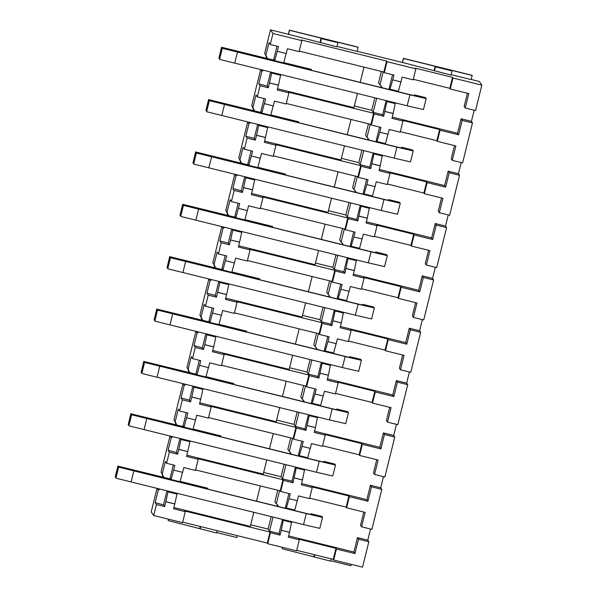 <?xml version="1.0" encoding="UTF-8"?>
<svg xmlns="http://www.w3.org/2000/svg" width="597" height="597" viewBox="0 0 597 597"><rect width="100%" height="100%" fill="white"/><g stroke="black" fill="none" stroke-linecap="round" stroke-linejoin="round"><path stroke-width="0.9" d="M162.862 477.115A11.328 11.321 -34.1 0 0 161.041 472.152L169.973 436.041M181.055 397.96L189.406 400.162L190.562 401.863L182.324 399.826L181.055 397.96L184.145 385.461L182.951 383.699L173.996 419.795A11.328 11.321 -34.1 0 1 175.816 424.766M194.01 345.603L202.368 347.812L203.517 349.514L195.279 347.476L194.01 345.603L197.1 333.104L195.906 331.342L186.951 367.446A11.328 11.321 -34.1 0 1 188.771 372.416M208.838 278.986L199.905 315.097A11.328 11.321 -34.1 0 1 201.726 320.059M221.793 226.636L212.86 262.747A11.328 11.321 -34.1 0 1 214.681 267.71M234.748 174.287L225.815 210.398A11.328 11.321 -34.1 0 1 227.636 215.36M245.83 136.206L254.188 138.407L255.344 140.108L247.098 138.071L245.83 136.206L248.927 123.706L247.733 121.945L238.77 158.041A11.328 11.321 -34.1 0 1 240.591 163.011M260.665 69.588L251.725 105.691A11.328 11.321 -34.1 0 1 253.546 110.661M337.021 46.432L357.178 51.417L358.081 47.126L289.381 30.141L288.358 34.268L270.493 29.85L264.68 53.342A11.328 11.321 -34.1 0 1 266.501 58.305M451.071 74.625L471.227 79.602L472.13 75.319L403.43 58.334L402.408 62.454L357.207 51.282M450.257 88.998L449.817 88.334L452.533 77.341L452.981 78.006L450.257 88.998L468.809 93.58L465.242 108.012L475.548 110.557L481.839 85.14L479.361 81.476L471.257 79.476M282.553 547.374L282.217 548.755L282.411 547.337M168.503 519.189L168.167 520.569L168.361 519.151M156.407 504.532L155.138 502.659L163.496 504.861L164.653 506.569L156.407 504.532L153.69 515.524L151.213 511.86L157.018 488.391M368.424 123.773L365.588 135.228L367.006 137.317A7.783 7.783 -34.1 0 1 369.118 140.101M361.894 150.16L358.804 162.638L341.394 158.332M367.677 137.952A7.783 7.783 -34.1 0 1 368.282 139.892M355.469 176.122L352.633 187.577L354.051 189.674A7.783 7.783 -34.1 0 1 356.163 192.45M348.939 202.51L345.85 214.987L328.432 210.689M354.722 190.301A7.783 7.783 -34.1 0 1 355.327 192.241M342.514 228.472L339.678 239.934L341.096 242.024A7.783 7.783 -34.1 0 1 343.208 244.8M335.984 254.859L332.895 267.344L315.477 263.038M341.768 242.651A7.783 7.783 -34.1 0 1 342.372 244.591M329.559 280.821L326.723 292.284L328.141 294.373A7.783 7.783 -34.1 0 1 330.253 297.149M323.029 307.216L319.94 319.693L302.522 315.388M328.813 295A7.783 7.783 -34.1 0 1 329.417 296.948M316.604 333.178L313.768 344.633L315.186 346.723A7.783 7.783 -34.1 0 1 317.298 349.506M310.074 359.566L306.985 372.043L289.567 367.737M315.858 347.35A7.783 7.783 -34.1 0 1 316.462 349.297M303.649 385.528L300.813 396.983L302.231 399.072A7.783 7.783 -34.1 0 1 304.343 401.856M297.119 411.915L294.03 424.392L276.612 420.087M302.895 399.706A7.783 7.783 -34.1 0 1 303.5 401.647M290.694 437.877L287.858 449.332L289.269 451.429A7.783 7.783 -34.1 0 1 291.388 454.205M284.157 464.265L281.075 476.742L263.658 472.443M289.941 452.056A7.783 7.783 -34.1 0 1 290.545 453.996M277.732 490.227L274.904 501.689L276.314 503.778A7.783 7.783 -34.1 0 1 278.433 506.554M271.202 516.614L268.12 529.099L250.703 524.793M276.986 504.405A7.783 7.783 -34.1 0 1 277.59 506.346M374.849 97.811L371.759 110.288L354.349 105.982M380.632 85.595A7.783 7.783 -34.1 0 1 381.237 87.543M381.379 71.424L378.543 82.879L379.961 84.968A7.783 7.783 -34.1 0 1 382.08 87.752M472.488 122.922L462.182 120.378L458.608 134.803L440.064 130.221L437.303 141.347L455.854 145.929L452.287 160.362L462.593 162.906L472.488 122.922L471.421 121.355L474.182 110.221M461.227 162.571L458.466 173.705L459.533 175.272L449.638 215.256L439.332 212.711L438.265 211.144L441.534 197.943M448.265 214.92L445.511 226.054L446.578 227.621L436.683 267.613L426.377 265.061L425.31 263.493L428.579 250.3M435.31 267.269L432.556 278.411L433.616 279.978L423.721 319.962L413.422 317.41L412.355 315.843L415.624 302.649M422.355 319.619L419.601 330.76L420.661 332.328L410.766 372.312L400.46 369.767L399.4 368.192L402.669 354.999M409.4 371.976L406.647 383.11L407.706 384.677L397.811 424.661L387.505 422.116L386.446 420.549L389.714 407.348M396.445 424.325L393.692 435.459L394.751 437.026L384.856 477.01L374.55 474.466L373.491 472.899L376.752 459.697M383.49 476.675L380.737 487.809L381.796 489.376L371.901 529.367L361.595 526.815L360.536 525.248L363.797 512.054M370.536 529.024L367.782 540.166L368.842 541.733L362.551 567.15L333.693 560.016L336.417 549.024L354.969 553.613L353.902 552.038L288.627 535.905M354.969 553.613L358.536 539.181L368.842 541.733M361.595 526.815L365.17 512.39L346.618 507.801L349.372 496.674L367.924 501.256L371.491 486.831L381.796 489.376M374.55 474.466L378.125 460.041L359.573 455.451L362.327 444.325L380.879 448.907L384.446 434.482L394.751 437.026M387.505 422.116L391.08 407.684L372.528 403.102L375.282 391.975L393.833 396.557L397.401 382.132L407.706 384.677M400.46 369.767L404.035 355.334L385.483 350.752L388.237 339.618L406.788 344.208L405.729 342.641L340.447 326.507M406.788 344.208L410.355 329.783L420.661 332.328M413.422 317.41L416.99 302.985L398.438 298.403L401.191 287.269L419.743 291.858L418.684 290.284L353.402 274.15M419.743 291.858L423.31 277.426L433.616 279.978M426.377 265.061L429.944 250.636L411.393 246.046L414.146 234.919L432.698 239.501L436.273 225.076L446.578 227.621M439.332 212.711L442.899 198.286L424.348 193.697L427.101 182.57L445.653 187.152L449.228 172.727L459.533 175.272M452.981 78.006L481.839 85.14M296.724 550.33L333.245 559.359L335.969 548.367L336.417 549.024M333.245 559.359L333.693 560.016M349.372 496.674L348.924 496.01L346.17 507.144L346.618 507.801M362.327 444.325L361.879 443.661L359.125 454.795L359.573 455.451M375.282 391.975L374.834 391.311L372.08 402.445L372.528 403.102M385.483 350.752L385.035 350.088L387.789 338.962L388.237 339.618M398.438 298.403L397.99 297.739L400.744 286.612L401.191 287.269M414.146 234.919L413.699 234.263L410.945 245.389L411.393 246.046M427.101 182.57L426.654 181.906L423.9 193.04L424.348 193.697M437.303 141.347L436.855 140.691L439.616 129.556L440.064 130.221M182.675 522.136L267.292 543.054L267.74 543.71L296.597 550.844L299.313 539.852L298.866 539.195L335.969 548.367M296.373 467.287L293.03 482.749L283.418 480.369L280.657 491.503L290.276 493.876L289.09 498.689L297.336 500.726L298.522 495.913L309.515 498.637L312.268 487.503L311.821 486.846L348.924 496.01M309.642 498.114L346.17 507.144M309.328 414.937L305.992 430.4L296.373 428.019L293.62 439.146L303.231 441.526L302.045 446.34L310.291 448.377L311.477 443.564L322.47 446.28L325.223 435.153L324.775 434.489L361.879 443.661M322.596 445.765L359.125 454.795M322.29 362.58L318.947 378.043L309.328 375.67L306.574 386.796L316.194 389.177L315 393.983L323.246 396.02L324.432 391.214L335.424 393.93L338.178 382.804L337.738 382.14L374.834 391.311M335.559 393.416L372.08 402.445M348.514 341.059L385.035 350.088M335.245 310.231L331.902 325.693L322.283 323.32L319.529 334.447L329.148 336.827L327.954 341.633L336.201 343.671L337.387 338.865L348.379 341.581L351.14 330.447L350.693 329.79L387.789 338.962M361.469 288.709L397.99 297.739M348.2 257.882L344.857 273.344L335.238 270.963L332.484 282.097L342.103 284.478L340.909 289.284L349.155 291.321L350.342 286.515L361.342 289.232L364.095 278.098L363.648 277.441L400.744 286.612M361.155 205.532L357.812 220.994L348.193 218.614L345.439 229.748L355.058 232.121L353.864 236.934L362.11 238.972L363.304 234.158L374.297 236.882L377.05 225.748L376.603 225.091L413.699 234.263M374.423 236.36L410.945 245.389M374.11 153.183L370.767 168.645L361.148 166.264L358.394 177.399L368.013 179.772L366.819 184.585L375.065 186.622L376.259 181.809L387.252 184.525L390.005 173.399L389.557 172.734L426.654 181.906M387.378 184.01L423.9 193.04M400.333 131.661L436.855 140.691M387.065 100.826L383.722 116.288L374.103 113.915L371.349 125.042L380.968 127.422L379.774 132.228L388.02 134.265L389.214 129.459L400.206 132.176L402.96 121.049L402.512 120.385L439.616 129.556M384.304 72.692L383.856 72.036L386.58 61.043L387.028 61.7L384.304 72.692L393.923 75.073L392.736 79.879L400.975 81.916L402.169 77.11L413.161 79.826L415.878 68.834L415.43 68.17L452.533 77.341M413.288 79.304L449.817 88.334M267.74 543.71L270.456 532.718L280.075 535.099L281.269 530.293L289.515 532.33L288.321 537.136L299.313 539.852M294.224 477.936L302.47 479.981L301.276 484.786L312.268 487.503M307.179 425.586L315.425 427.624L314.231 432.437L325.223 435.153M320.134 373.237L328.38 375.274L327.186 380.088L338.178 382.804M333.089 320.887L341.335 322.925L340.141 327.731L351.14 330.447M346.044 268.538L354.29 270.575L353.103 275.381L364.095 278.098M358.998 216.181L367.245 218.226L366.058 223.032L377.05 225.748M371.953 163.832L380.199 165.869L379.013 170.682L390.005 173.399M384.916 111.482L393.154 113.52L391.968 118.333L402.96 121.049M387.028 61.7L415.878 68.834M267.292 543.054L270.008 532.061L270.456 532.718M283.418 480.369L282.971 479.712L280.209 490.838L280.657 491.503M296.373 428.019L295.925 427.362L293.172 438.489L293.62 439.146M309.328 375.67L308.88 375.006L306.127 386.14L306.574 386.796M319.529 334.447L319.082 333.79L321.835 322.656L322.283 323.32M332.484 282.097L332.036 281.433L334.79 270.307L335.238 270.963M348.193 218.614L347.745 217.957L344.991 229.084L345.439 229.748M361.148 166.264L360.7 165.608L357.946 176.734L358.394 177.399M371.349 125.042L370.901 124.385L373.655 113.251L374.103 113.915M153.69 515.524L182.548 522.659L185.264 511.666L184.816 511.002L270.008 532.061M170.055 478.891L170.22 478.204L171.1 479.503L173.608 470.07L182.6 472.361L183.786 467.555L195.465 470.443L198.219 459.309L197.771 458.653L282.971 479.712M195.592 469.921L280.209 490.838M183.01 426.542L183.175 425.855L184.055 427.146L186.562 417.721L195.555 420.012L196.741 415.206L208.42 418.094L211.174 406.96L210.726 406.303L295.925 427.362M208.547 417.572L293.172 438.489M195.965 374.192L196.129 373.506L197.01 374.797L199.517 365.371L208.51 367.662L209.696 362.857L221.375 365.737L224.129 354.611L223.681 353.946L308.88 375.006M221.509 365.222L306.127 386.14M234.464 312.873L319.082 333.79M208.92 321.843L209.092 321.156L209.965 322.447L212.472 313.022L221.465 315.313L222.651 310.5L234.33 313.388L237.091 302.261L236.643 301.597L321.835 322.656M247.419 260.523L332.036 281.433M221.875 269.486L222.047 268.799L222.92 270.098L225.435 260.673L234.42 262.964L235.606 258.15L247.292 261.038L250.046 249.912L249.598 249.248L334.79 270.307M234.83 217.136L235.002 216.45L235.875 217.748L238.39 208.316L247.374 210.607L248.561 205.801L260.247 208.689L263.001 197.555L262.553 196.898L347.745 217.957M260.374 208.166L344.991 229.084M247.785 164.787L247.956 164.1L248.83 165.391L251.344 155.966L260.329 158.257L261.523 153.451L273.202 156.339L275.956 145.205L275.508 144.549L360.7 165.608M273.329 155.817L357.946 176.734M286.284 103.468L370.901 124.385M260.74 112.437L260.911 111.751L261.784 113.042L264.299 103.617L273.284 105.908L274.478 101.102L286.157 103.982L288.911 92.856L288.463 92.192L373.655 113.251M273.695 60.088L273.866 59.401L274.739 60.693L277.254 51.267L286.239 53.558L287.433 48.745L299.112 51.633L301.828 40.641L301.381 39.984L386.58 61.043M299.239 51.118L383.856 72.036M164.653 506.569L165.847 501.756L174.779 503.965L173.585 508.778L185.264 511.666M177.607 454.22L169.361 452.183L168.1 450.31L176.451 452.511L177.607 454.22L178.801 449.407L187.734 451.616L186.54 456.421L198.219 459.309M173.667 470.152L174.854 465.347L166.608 463.309L169.361 452.183M190.562 401.863L191.756 397.057L200.689 399.266L199.495 404.072L211.174 406.96M186.622 417.803L187.809 412.997L179.563 410.96L182.324 399.826M203.517 349.514L204.711 344.708L213.644 346.917L212.45 351.723L224.129 354.611M199.577 365.454L200.764 360.648L192.525 358.61L195.279 347.476M212.532 313.104L213.719 308.291L205.48 306.254L208.234 295.127L206.965 293.254L210.054 280.754L208.86 278.993M206.965 293.254L215.323 295.455L216.48 297.164L217.666 292.358L226.599 294.56L225.405 299.373L237.091 302.261M216.48 297.164L208.234 295.127M225.487 260.755L226.681 255.941L218.435 253.904L221.188 242.778L219.92 240.904L223.009 228.405L221.823 226.644M219.92 240.904L228.278 243.106L229.435 244.815L230.621 240.001L239.554 242.21L238.36 247.024L250.046 249.912M229.435 244.815L221.188 242.778M242.389 192.465L234.143 190.428L232.875 188.555L241.233 190.756L242.389 192.465L243.576 187.652L252.509 189.861L251.322 194.667L263.001 197.555M238.442 208.405L239.636 203.592L231.39 201.555L234.143 190.428M255.344 140.108L256.531 135.303L265.464 137.511L264.277 142.317L275.956 145.205M251.397 156.048L252.591 151.242L244.345 149.205L247.098 138.071M264.352 103.699L265.546 98.893L257.3 96.856L260.053 85.722L258.785 83.849L261.882 71.349L260.688 69.588M258.785 83.849L267.143 86.058L268.299 87.759L269.486 82.953L278.418 85.162L277.232 89.968L288.911 92.856M268.299 87.759L260.053 85.722M277.307 51.349L278.5 46.536L270.254 44.499L272.978 33.507L301.828 40.641M155.138 502.659L158.235 490.159L157.041 488.398M168.1 450.31L171.19 437.81L169.996 436.049M161.041 472.152L162.25 473.936L165.339 461.436L166.608 463.309M173.996 419.795L175.205 421.586L178.302 409.087L179.563 410.96M186.951 367.446L188.159 369.237L191.256 356.737L192.525 358.61M199.905 315.097L201.114 316.888L204.211 304.388L205.48 306.254M212.86 262.747L214.069 264.538L217.166 252.031L218.435 253.904M232.875 188.555L235.972 176.055L234.778 174.294M225.815 210.398L227.024 212.181L230.121 199.682L231.39 201.555M238.77 158.041L239.979 159.832L243.076 147.332L244.345 149.205M251.725 105.691L252.941 107.482L256.031 94.983L257.3 96.856M270.493 29.85L272.978 33.507M264.68 53.342L265.896 55.133L268.986 42.633L270.254 44.499M288.358 34.268L336.917 46.842L337.939 42.723L337.581 42.193L358.193 47.29M402.408 62.454L450.966 75.035L451.989 70.909L451.631 70.386L472.242 75.483M206.696 488.824L206.898 488.003L207.838 488.234L180.115 481.383M173.891 507.547L250.3 526.435L253.792 512.316M256.553 501.144L260.322 485.921M207.838 488.234L207.637 489.055L207.838 488.234M171.1 479.503L180.033 481.704L182.525 472.346M280.075 535.099L279.015 533.531L282.508 519.412M268.12 529.099L269.531 531.188L279.015 533.531M176.361 493.174L176.973 494.07L174.779 503.965M167.429 490.965L168.041 491.868L176.973 494.07M163.496 504.861L166.966 490.853M169.929 478.861L173.369 464.981M165.847 501.756L168.041 491.868M285.269 508.248L288.911 493.54M283.418 519.636L281.269 530.293M289.09 498.689L286.187 508.472M279.56 490.682L276.314 503.778M273.598 517.211A7.783 7.783 -34.1 0 1 272.948 517.375L269.531 531.188M272.687 516.98L272.948 517.375M165.787 501.674L174.72 503.883M162.25 473.936L163.794 477.346M159.884 489.1L158.235 490.159M297.261 500.704L294.769 510.069L286.523 508.032M294.552 510.017L294.425 510.51M291.664 521.674L289.515 532.33M281.209 530.211L289.455 532.248M358.536 539.181L357.476 537.613L353.902 552.038M357.476 537.613L367.782 540.166M283.463 520.397L291.709 522.435M283.291 520.151L291.537 522.188M310.701 514.487L310.895 513.711L321.887 516.427L322.529 517.368L306.261 513.614L303.537 524.606L319.805 528.36L322.529 517.368M219.651 436.474L219.853 435.653L220.793 435.885L193.07 429.027M186.846 455.198L263.255 474.078L266.747 459.959M269.508 448.795L273.277 433.571M220.793 435.885L220.591 436.706L220.793 435.885M184.055 427.146L192.988 429.355L195.48 419.997M293.03 482.749L291.97 481.182L295.463 467.063M281.075 476.742L282.493 478.839L291.97 481.182M189.316 440.825L189.928 441.72L187.734 451.616M180.384 438.616L180.995 439.511L189.928 441.72M176.451 452.511L179.921 438.497M182.891 426.512L186.324 412.631M178.801 449.407L180.995 439.511M298.231 455.899L301.866 441.19M302.045 446.34L299.142 456.123M292.515 438.325L289.269 451.429M286.553 464.862A7.783 7.783 -34.1 0 1 285.911 465.026L282.493 478.839M285.642 464.63L285.911 465.026M178.742 449.325L187.674 451.533M175.205 421.586L176.749 424.997M172.846 436.75L171.19 437.81M310.216 448.354L307.724 457.72L299.478 455.683M307.507 457.66L307.38 458.16M304.619 469.324L302.47 479.981M294.164 477.854L302.41 479.891M367.924 501.256L366.856 499.689L301.582 483.555M371.491 486.831L370.431 485.264L366.856 499.689M370.431 485.264L380.737 487.809M296.418 468.048L304.664 470.085M296.246 467.802L304.492 469.839M323.656 462.138L323.85 461.354L334.842 464.07L335.484 465.018L319.216 461.265L316.492 472.257L332.76 476.01L335.484 465.018M232.606 384.125L232.808 383.296L233.748 383.535L206.025 376.677M199.801 402.841L276.21 421.728L279.702 407.609M282.463 396.445L286.232 381.222M233.748 383.535L233.546 384.356L233.748 383.535M197.01 374.797L205.943 377.005L208.435 367.648M305.992 430.4L304.925 428.833L308.418 414.706M294.03 424.392L295.448 426.482L304.925 428.833M202.271 388.468L202.883 389.371L200.689 399.266M193.338 386.266L193.95 387.162L202.883 389.371M189.406 400.162L192.876 386.147M195.846 374.162L199.279 360.275M191.756 397.057L193.95 387.162M311.186 403.542L314.82 388.841M315 393.983L312.097 403.773M305.47 385.975L302.231 399.072M299.507 412.505A7.783 7.783 -34.1 0 1 298.866 412.676L295.448 426.482M298.597 412.281L298.866 412.676M191.697 396.975L200.629 399.184M188.159 369.237L189.704 372.647M185.801 384.401L184.145 385.461M323.171 396.005L320.679 405.363L312.432 403.326M320.462 405.311L320.343 405.811M317.574 416.975L315.425 427.624M307.127 425.504L315.365 427.542M380.879 448.907L379.811 447.34L314.537 431.206M384.446 434.482L383.386 432.915L379.811 447.34M383.386 432.915L393.692 435.459M309.373 415.691L317.619 417.736M309.209 415.445L317.447 417.482M336.611 409.788L336.805 409.005L347.797 411.721L348.439 412.669L332.171 408.915L329.447 419.907L345.715 423.661L348.439 412.669M245.561 331.768L245.763 330.947L246.703 331.178L218.98 324.328M212.756 350.491L289.164 369.379L292.657 355.26M295.418 344.096L299.187 328.872M246.703 331.178L246.501 332.007L246.703 331.178M209.965 322.447L218.898 324.656L221.39 315.291M318.947 378.043L317.88 376.476L321.373 362.357M306.985 372.043L308.403 374.132L317.88 376.476M215.226 336.118L215.838 337.021L213.644 346.917M206.293 333.91L206.905 334.813L215.838 337.021M202.368 347.812L205.831 333.798M208.801 321.813L212.233 307.925M204.711 344.708L206.905 334.813M324.141 351.193L327.775 336.484M327.954 341.633L325.052 351.417M318.425 333.626L315.186 346.723M312.47 360.155A7.783 7.783 -34.1 0 1 311.821 360.327L308.403 374.132M311.552 359.931L311.821 360.327M204.652 344.626L213.584 346.835M201.114 316.888L202.659 320.29M198.756 332.051L197.1 333.104M336.126 343.656L333.633 353.014L325.387 350.976M333.417 352.961L333.298 353.454M330.529 364.625L328.38 375.274M320.082 373.155L328.32 375.192M393.833 396.557L392.766 394.99L327.492 378.856M397.401 382.132L396.341 380.565L392.766 394.99M396.341 380.565L406.647 383.11M322.328 363.342L330.574 365.379M322.164 363.095L330.402 365.133M349.566 357.439L349.76 356.655L360.752 359.372L361.394 360.312L345.126 356.566L342.409 367.558L358.67 371.304L361.394 360.312M258.516 279.418L258.717 278.598L259.665 278.829L231.942 271.978M225.711 298.142L302.119 317.029L305.612 302.91M308.373 291.746L312.141 276.523M259.665 278.829L259.456 279.65L259.665 278.829M222.92 270.098L231.852 272.307L234.345 262.941M331.902 325.693L330.835 324.126L334.335 310.007M319.94 319.693L321.358 321.783L330.835 324.126M228.181 283.769L228.793 284.672L226.599 294.56M219.248 281.56L219.86 282.463L228.793 284.672M215.323 295.455L218.786 281.448M221.756 269.463L225.188 255.576M217.666 292.358L219.86 282.463M337.096 298.843L340.73 284.135M340.909 289.284L338.006 299.067M331.38 281.277L328.141 294.373M325.425 307.806A7.783 7.783 -34.1 0 1 324.775 307.97L321.358 321.783M324.507 307.582L324.775 307.97M217.614 292.276L226.539 294.478M214.069 264.538L215.621 267.941M211.711 279.695L210.054 280.754M349.081 291.306L346.588 300.664L338.342 298.627M346.372 300.612L346.253 301.104M343.484 312.268L341.335 322.925M333.036 320.805L341.275 322.843M410.355 329.783L409.296 328.208L405.729 342.641M409.296 328.208L419.601 330.76M335.283 310.992L343.529 313.029M335.118 310.746L343.357 312.783M362.528 305.089L362.722 304.306L373.715 307.022L374.349 307.962L358.081 304.216L355.364 315.209L371.625 318.955L374.349 307.962M271.471 227.069L271.672 226.248L272.62 226.479L244.897 219.629M238.666 245.792L315.074 264.68L318.567 250.561M321.328 239.39L325.096 224.166M272.62 226.479L272.411 227.3L272.62 226.479M235.875 217.748L244.807 219.95L247.3 210.592M344.857 273.344L343.79 271.777L347.29 257.658M332.895 267.344L334.313 269.434L343.79 271.777M241.136 231.42L241.748 232.315L239.554 242.21M232.203 229.211L232.815 230.114L241.748 232.315M228.278 243.106L231.74 229.099M234.711 217.107L238.143 203.226M230.621 240.001L232.815 230.114M350.051 246.494L353.693 231.785M353.864 236.934L350.961 246.718M344.335 228.927L341.096 242.024M338.38 255.456A7.783 7.783 -34.1 0 1 337.73 255.62L334.313 269.434M337.462 255.225L337.73 255.62M230.569 239.919L239.494 242.128M227.024 212.181L228.576 215.592M224.666 227.345L223.009 228.405M362.036 238.949L359.543 248.315L351.297 246.277M359.327 248.262L359.207 248.755M356.446 259.919L354.29 270.575M345.991 268.456L354.237 270.493M423.31 277.426L422.251 275.859L418.684 290.284M422.251 275.859L432.556 278.411M348.238 258.643L356.484 260.68M348.073 258.397L356.319 260.434M375.483 252.732L375.677 251.956L386.669 254.673L387.304 255.613L371.035 251.859L368.319 262.852L384.587 266.605L387.304 255.613M284.426 174.72L284.627 173.899L285.575 174.13L257.852 167.272M251.621 193.443L328.029 212.323L331.522 198.204M334.29 187.04L338.051 171.817M285.575 174.13L285.366 174.951L285.575 174.13M248.83 165.391L257.762 167.6L260.255 158.242M357.812 220.994L356.745 219.427L360.245 205.308M345.85 214.987L347.267 217.084L356.745 219.427M254.091 179.07L254.703 179.966L252.509 189.861M245.158 176.861L245.77 177.757L254.703 179.966M241.233 190.756L244.695 176.742M247.665 164.757L251.098 150.877M243.576 187.652L245.77 177.757M363.006 194.144L366.648 179.436M366.819 184.585L363.916 194.368M357.29 176.57L354.051 189.674M351.334 203.107A7.783 7.783 -34.1 0 1 350.685 203.271L347.267 217.084M350.417 202.876L350.685 203.271M243.524 187.57L252.456 189.779M239.979 159.832L241.531 163.242M237.621 174.996L235.972 176.055M374.991 186.6L372.498 195.965L364.252 193.928M372.282 195.906L372.162 196.406M369.401 207.569L367.245 218.226M358.946 216.099L367.192 218.136M432.698 239.501L431.638 237.934L366.357 221.8M436.273 225.076L435.206 223.509L431.638 237.934M435.206 223.509L445.511 226.054M361.192 206.293L369.439 208.331M361.028 206.047L369.274 208.084M388.438 200.383L388.632 199.599L399.624 202.316L400.259 203.264L383.99 199.51L381.274 210.502L397.542 214.256L400.259 203.264M297.381 122.37L297.582 121.542L298.53 121.781L270.807 114.922M264.575 141.086L340.984 159.974L344.476 145.855M347.245 134.691L351.014 119.467M298.53 121.781L298.328 122.601L298.53 121.781M261.784 113.042L270.717 115.251L273.21 105.893M370.767 168.645L369.707 167.078L373.2 152.951M358.804 162.638L360.222 164.727L369.707 167.078M267.046 126.713L267.657 127.616L265.464 137.511M258.113 124.512L258.725 125.407L267.657 127.616M254.188 138.407L257.658 124.392M260.62 112.408L264.053 98.52M256.531 135.303L258.725 125.407M375.961 141.787L379.602 127.086M379.774 132.228L376.871 142.019M370.244 124.221L367.006 137.317M364.289 150.75A7.783 7.783 -34.1 0 1 363.64 150.922L360.222 164.727M363.372 150.526L363.64 150.922M256.479 135.22L265.411 137.429M252.941 107.482L254.486 110.893M250.576 122.646L248.927 123.706M452.287 160.362L451.22 158.795L454.489 145.593M387.946 134.25L385.453 143.608L377.214 141.571M385.237 143.556L385.117 144.056M382.356 155.22L380.199 165.869M371.901 163.75L380.147 165.787M445.653 187.152L444.593 185.585L379.319 169.451M449.228 172.727L448.16 171.16L444.593 185.585M448.16 171.16L458.466 173.705M374.147 153.936L382.393 155.981M373.983 153.69L382.229 155.727M401.393 148.034L401.587 147.25L412.579 149.966L413.214 150.914L396.945 147.16L394.229 158.153L410.49 161.899M310.336 70.013L310.537 69.192L311.485 69.424L283.762 62.573M277.538 88.737L353.939 107.624L357.431 93.505M360.2 82.341L363.969 67.118M311.485 69.424L311.283 70.252L311.485 69.424M274.739 60.693L283.672 62.901L286.164 53.536M383.722 116.288L382.662 114.721L386.155 100.602M371.759 110.288L373.177 112.378L382.662 114.721M280 74.364L280.612 75.267L278.418 85.162M271.075 72.155L271.68 73.058L280.612 75.267M267.143 86.058L270.613 72.043M273.575 60.058L277.015 46.17M269.486 82.953L271.68 73.058M388.916 89.438L392.557 74.729M392.736 79.879L389.826 89.662M383.199 71.871L379.961 84.968M377.244 98.401A7.783 7.783 -34.1 0 1 376.595 98.572L373.177 112.378M376.326 98.177L376.595 98.572M269.434 82.871L278.366 85.08M265.896 55.133L267.441 58.536M263.531 70.297L261.882 71.349M465.242 108.012L464.175 106.438L467.444 93.244M400.908 81.901L398.408 91.259L390.169 89.222M398.192 91.207L398.072 91.699M395.311 102.871L393.154 113.52M384.856 111.4L393.102 113.437M458.608 134.803L457.548 133.235L392.274 117.102M462.182 120.378L461.115 118.81L457.548 133.235M461.115 118.81L471.421 121.355M387.11 101.587L395.348 103.624M386.938 101.341L395.184 103.378M414.348 95.684L414.542 94.901L425.534 97.617L426.168 98.557L409.908 94.811L407.184 105.803L423.452 109.557L426.168 98.557M216.711 532.569L236.867 537.546L237.337 535.651M168.167 520.569L216.614 532.979L217.181 530.666M200.122 528.897L200.696 526.591M199.771 528.375L200.241 526.479M330.76 560.755L350.917 565.74L351.26 564.359M282.217 548.755L330.663 561.165L331.231 558.859M314.171 557.091L314.746 554.785M313.821 556.568L314.291 554.673M320.432 42.768L321.447 38.641L337.939 42.723M320.074 42.245L321.096 38.118L321.447 38.641M288.47 34.432L289.493 30.305L321.096 38.118M434.482 70.953L435.497 66.834L451.989 70.909M434.123 70.431L435.146 66.312L435.497 66.834M402.52 62.625L403.542 58.499L435.146 66.312M310.895 513.711L311.53 514.651L306.112 513.398L118.594 467.1L115.93 478.175L303.537 524.606M118.594 467.1L306.261 513.614M133.81 470.988L131.094 481.98M118.646 467.182L115.93 478.175M206.898 488.003L191.503 484.376L191.338 485.025M170.817 479.085L117.937 466.138L170.966 479.301M180.07 481.555L191.503 484.376M133.101 469.943L132.937 470.593M117.937 466.138L115.221 477.13L116.057 477.339M117.885 466.056L115.221 477.13M323.85 461.354L324.484 462.294L319.067 461.048L131.549 414.751L128.885 425.825L316.492 472.257M131.549 414.751L319.216 461.265M146.765 418.639L144.049 429.631M131.601 414.833L128.885 425.825M219.853 435.653L204.458 432.027L204.293 432.676M183.772 426.728L130.892 413.788L183.921 426.952M193.025 429.206L204.458 432.027M146.056 417.594L145.892 418.243M130.892 413.788L128.176 424.78L129.012 424.989M130.84 413.706L128.176 424.78M336.805 409.005L337.447 409.945L332.022 408.699L144.504 362.401L141.84 373.476L329.447 419.907M144.504 362.401L332.171 408.915M159.72 366.289L157.004 377.282M144.564 362.483L141.84 373.476M232.808 383.296L217.412 379.677L217.248 380.326M196.726 374.379L143.847 361.439L196.876 374.603M205.98 376.849L217.412 379.677M159.011 365.237L158.847 365.894M143.847 361.439L141.131 372.431L141.974 372.64M143.795 361.357L141.131 372.431M349.76 356.655L350.402 357.596L344.976 356.342L157.459 310.052L154.795 321.126L342.409 367.558M157.459 310.052L345.126 356.566M172.675 313.94L169.958 324.932M157.518 310.134L154.795 321.126M245.763 330.947L230.367 327.328L230.203 327.977M209.681 322.029L156.802 309.082L209.831 322.246M218.935 324.499L230.367 327.328M171.966 312.888L171.809 313.544M156.802 309.082L154.086 320.074L154.929 320.29M156.75 309L154.086 320.074M362.722 304.306L363.357 305.246L357.931 303.992L170.414 257.703L167.75 268.777L355.364 315.209M170.414 257.703L358.081 304.216M185.63 261.59L182.913 272.583M170.473 257.785L167.75 268.777M258.717 278.598L243.322 274.971L243.158 275.627M222.636 269.68L169.705 256.65L222.785 269.896M231.89 272.15L243.322 274.971M184.921 260.538L184.764 261.188M169.764 256.732L167.041 267.725L167.884 267.941M169.705 256.65L167.041 267.725M375.677 251.956L376.311 252.897L370.886 251.643L183.369 205.346L180.704 216.42L368.319 262.852M183.369 205.346L371.035 251.859M198.592 209.234L195.868 220.226M183.428 205.428L180.704 216.42M271.672 226.248L256.277 222.621L256.113 223.271M235.591 217.33L182.66 204.301L235.74 217.547M244.852 219.8L256.277 222.621M197.876 208.189L197.719 208.838M182.719 204.383L179.995 215.375L180.839 215.584M182.66 204.301L179.995 215.375M388.632 199.599L389.266 200.54L383.841 199.294L196.323 152.996L193.659 164.071L381.274 210.502M196.323 152.996L383.99 199.51M211.547 156.884L208.823 167.876M196.383 153.078L193.659 164.071M284.627 173.899L269.232 170.272L269.075 170.921M248.546 164.973L195.615 151.951L248.695 165.197M257.807 167.451L269.232 170.272M210.831 155.839L210.674 156.489M195.674 152.034L192.95 163.026L193.794 163.235M195.615 151.951L192.95 163.026M401.587 147.25L402.221 148.19L396.796 146.944L209.286 100.647L206.614 111.721L394.229 158.153M209.286 100.647L396.945 147.16M224.502 104.535L221.778 115.527M209.338 100.729L206.614 111.721M297.582 121.542L282.187 117.922L282.03 118.572M261.501 112.624L208.569 99.602L261.65 112.848M270.762 115.094L282.187 117.922M223.793 103.482L223.629 104.139M208.629 99.684L205.905 110.676L206.749 110.885M208.569 99.602L205.905 110.676M414.542 94.901L415.176 95.841L409.758 94.587L222.241 48.297L219.577 59.372L407.184 105.803M222.241 48.297L409.908 94.811M237.457 52.185L234.733 63.178M222.293 48.379L219.577 59.372M310.537 69.192L295.142 65.573L294.985 66.222M274.463 60.275L221.524 47.245L274.613 60.491M283.717 62.745L295.142 65.573M236.748 51.133L236.584 51.79M221.584 47.327L218.86 58.319L219.703 58.536M221.524 47.245L218.86 58.319M413.214 150.914L410.497 161.906"/></g></svg>
